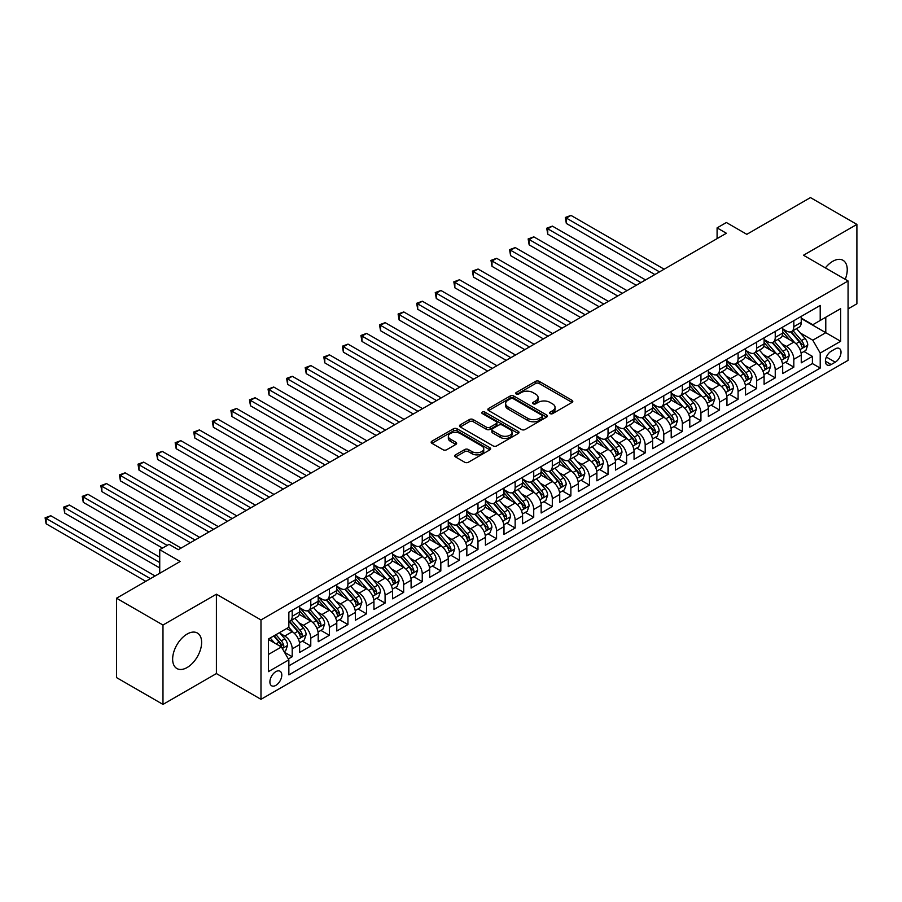 <?xml version="1.0" encoding="UTF-8"?>
<svg xmlns="http://www.w3.org/2000/svg" width="902" height="902" viewBox="0 0 902 902"><rect width="100%" height="100%" fill="white"/><g stroke="black" fill="none" stroke-linecap="round" stroke-linejoin="round"><path stroke-width="1.35" d="M550.119 413.601A1.804 1.037 0 0 0 552.678 413.601L572.048 402.405A2.582 1.488 0 0 0 572.804 401.356A2.582 1.488 0 0 0 572.048 400.308L539.227 381.354A2.582 1.488 0 0 0 535.585 381.354L516.203 392.539A1.804 1.037 0 0 0 515.673 393.272A1.804 1.037 0 0 0 516.203 394.016A1.804 1.037 0 0 0 518.763 394.016L521.266 392.562A8.253 4.769 0 0 1 532.935 392.562L535.675 394.14A8.253 4.769 0 0 1 538.088 397.511A8.253 4.769 0 0 1 535.675 400.883L533.161 402.326A1.804 1.037 0 0 0 532.631 403.07A1.804 1.037 0 0 0 533.161 403.803A1.804 1.037 0 0 0 535.72 403.803L538.223 402.36A8.253 4.769 0 0 1 549.893 402.36L552.633 403.938A8.253 4.769 0 0 1 555.046 407.309A8.253 4.769 0 0 1 552.633 410.669L550.119 412.124A1.804 1.037 0 0 0 549.6 412.857A1.804 1.037 0 0 0 550.119 413.601L550.119 412.124M187.131 667.514A20.498 11.827 120 0 0 200.526 649.451A20.498 11.827 120 0 0 197.38 633.035A20.498 11.827 120 0 0 187.131 634.05A20.498 11.827 120 0 0 173.748 652.101A20.498 11.827 120 0 0 176.893 668.529A20.498 11.827 120 0 0 187.131 667.514M845.23 279.338A20.498 11.827 120 0 0 842.998 260.295A20.498 11.827 120 0 0 832.749 261.309A20.498 11.827 120 0 0 825.375 267.883M275.843 685.373A8.411 4.86 120 0 0 281.345 677.966A8.411 4.86 120 0 0 280.048 671.223A8.411 4.86 120 0 0 275.843 671.64A8.411 4.86 120 0 0 270.352 679.048A8.411 4.86 120 0 0 271.649 685.791A8.411 4.86 120 0 0 275.843 685.373M455.521 454.845A2.582 1.488 0 0 0 454.766 455.893A2.582 1.488 0 0 0 455.521 456.942L464.733 462.264A2.582 1.488 0 0 0 468.375 462.264L489.899 449.839A2.582 1.488 0 0 0 490.654 448.79A2.582 1.488 0 0 0 489.899 447.73L457.077 428.788A2.582 1.488 0 0 0 453.424 428.788L431.911 441.202A2.582 1.488 0 0 0 431.156 442.262A2.582 1.488 0 0 0 431.911 443.31L443.029 449.737A2.582 1.488 0 0 0 446.682 449.737L455.882 444.415A2.582 1.488 0 0 0 456.637 443.367A2.582 1.488 0 0 0 455.882 442.307L450.369 439.127A6.9 3.98 0 0 1 448.35 436.309A6.9 3.98 0 0 1 452.612 432.633A6.9 3.98 0 0 1 460.133 433.49L481.736 445.971A6.9 3.98 0 0 1 483.754 448.79A6.9 3.98 0 0 1 479.503 452.466A6.9 3.98 0 0 1 471.983 451.609L468.375 449.523A2.582 1.488 0 0 0 464.733 449.523L455.521 454.845L455.521 456.942M848.072 308.879L856.9 303.782L856.9 224.406L810.458 197.594L746.822 234.328L726.381 222.523L717.09 227.89L726.381 233.257L178.314 549.679L169.024 544.323L159.733 549.679L159.733 573.277M162.98 625.03L162.98 704.406L216.401 673.568L216.401 594.192L162.98 625.03L116.538 598.218L180.163 561.484L159.733 549.679M216.401 594.192L260.982 619.945L848.072 280.984L848.072 360.36L260.982 699.321L260.982 619.945M856.9 224.406L803.49 255.243L848.072 280.984M521.446 429.521A2.582 1.488 0 0 0 525.099 429.521L546.612 417.096A2.582 1.488 0 0 0 547.367 416.047A2.582 1.488 0 0 0 546.612 414.988L513.79 396.034A2.582 1.488 0 0 0 510.137 396.034L488.625 408.459A2.582 1.488 0 0 0 487.869 409.519A2.582 1.488 0 0 0 488.625 410.568L521.446 429.521M483.055 413.984A1.804 1.037 0 0 1 484.881 414.243L484.881 412.09L518.255 431.359A2.582 1.488 0 0 1 519.011 432.419A2.582 1.488 0 0 1 518.255 433.467L496.731 445.892A2.582 1.488 0 0 1 493.09 445.892L460.268 426.939L460.268 424.831A2.582 1.488 0 0 0 459.513 425.891A2.582 1.488 0 0 0 460.268 426.939M460.268 424.831L469.468 419.52A2.582 1.488 0 0 1 473.122 419.52L486.437 427.198A2.582 1.488 0 0 0 490.079 427.198L496.19 423.681A2.582 1.488 0 0 0 496.946 422.621A2.582 1.488 0 0 0 496.19 421.572L482.333 413.567A1.804 1.037 0 0 1 481.803 412.834A1.804 1.037 0 0 1 482.92 411.864A1.804 1.037 0 0 1 484.881 412.09M162.98 704.406L116.538 677.594L116.538 598.218M288.347 658.956L292.203 656.735L284.491 652.281M280.105 633.339L284.761 636.034A10.508 6.066 60 0 1 292.203 648.899L299.633 644.614L299.633 652.439L310.773 646.001L302.328 641.13M298.686 622.606L303.343 625.3A10.508 6.066 60 0 1 310.773 638.176L318.203 633.88L318.203 641.717L329.354 635.279L320.898 630.397M317.256 611.883L321.924 614.578A10.508 6.066 60 0 1 329.354 627.454L336.784 623.158L336.784 630.994L347.935 624.556L339.479 619.674M335.837 601.16L340.505 603.855A10.508 6.066 60 0 1 347.935 616.72L355.365 612.435L355.365 620.26L366.516 613.822L358.06 608.951M354.418 590.427L359.086 593.121A10.508 6.066 60 0 1 366.516 605.997L373.947 601.702L373.947 609.538L385.086 603.1L376.641 598.218M373 579.704L377.656 582.399A10.508 6.066 60 0 1 385.086 595.275L392.528 590.979L392.528 598.815L403.668 592.377L395.223 587.495M391.569 568.982L396.237 571.676A10.508 6.066 60 0 1 403.668 584.541L411.098 580.257L411.098 588.081L422.249 581.643L413.792 576.761M410.151 558.248L414.819 560.943A10.508 6.066 60 0 1 422.249 573.819L429.679 569.523L429.679 577.359L440.83 570.921L432.374 566.039M428.732 547.525L433.4 550.22A10.508 6.066 60 0 1 440.83 563.096L448.26 558.8L448.26 566.625L459.411 560.198L450.955 555.316M447.313 536.803L451.981 539.497A10.508 6.066 60 0 1 459.411 552.362L466.841 548.078L466.841 555.903L477.981 549.465L469.536 544.582M465.894 526.069L470.551 528.764A10.508 6.066 60 0 1 477.981 541.64L485.423 537.344L485.423 545.18L496.562 538.742L488.106 533.86M484.464 515.346L489.132 518.041A10.508 6.066 60 0 1 496.562 530.917L503.992 526.621L503.992 534.446L515.143 528.02L506.687 523.137M503.045 504.624L507.713 507.319A10.508 6.066 60 0 1 515.143 520.183L522.574 515.899L522.574 523.724L533.725 517.286L525.268 512.404M521.627 493.89L526.294 496.585A10.508 6.066 60 0 1 533.725 509.461L541.155 505.165L541.155 513.001L552.306 506.563L543.85 501.681M540.208 483.168L544.864 485.862A10.508 6.066 60 0 1 552.306 498.727L559.736 494.443L559.736 502.267L570.876 495.841L562.431 490.959M558.789 472.445L563.446 475.14A10.508 6.066 60 0 1 570.876 488.005L578.306 483.72L578.306 491.545L589.457 485.107L581.001 480.225M577.359 461.711L582.027 464.406A10.508 6.066 60 0 1 589.457 477.282L596.887 472.986L596.887 480.822L608.038 474.384L599.582 469.502M595.94 450.989L600.608 453.683A10.508 6.066 60 0 1 608.038 466.548L615.468 462.264L615.468 470.089L626.619 463.662L618.163 458.78M614.521 440.266L619.189 442.961A10.508 6.066 60 0 1 626.619 455.826L634.05 451.541L634.05 459.366L645.189 452.928L636.744 448.046M633.103 429.532L637.759 432.227A10.508 6.066 60 0 1 645.189 445.103L652.631 440.807L652.631 448.644L663.771 442.205L655.326 437.323M651.672 418.81L656.34 421.505A10.508 6.066 60 0 1 663.771 434.369L671.201 430.085L671.201 437.91L682.352 431.483L673.895 426.601M670.254 408.087L674.922 410.771A10.508 6.066 60 0 1 682.352 423.647L689.782 419.362L689.782 427.187L700.933 420.749L692.477 415.867M688.835 397.354L693.503 400.048A10.508 6.066 60 0 1 700.933 412.924L708.363 408.629L708.363 416.465L719.514 410.027L711.058 405.145M707.416 386.631L712.084 389.326A10.508 6.066 60 0 1 719.514 402.191L726.944 397.906L726.944 405.731L738.084 399.304L729.639 394.422M725.997 375.908L730.654 378.592A10.508 6.066 60 0 1 738.084 391.468L745.526 387.183L745.526 395.008L756.665 388.57L748.209 383.688M744.567 365.175L749.235 367.869A10.508 6.066 60 0 1 756.665 380.745L764.095 376.45L764.095 384.286L775.246 377.848L766.79 372.966M763.148 354.452L767.816 357.147A10.508 6.066 60 0 1 775.246 370.012L782.677 365.727L782.677 373.552L793.828 367.125L793.828 359.289A10.508 6.066 -120 0 0 786.397 346.413L781.73 343.73M785.371 362.243L793.828 367.125M299.633 644.614A10.508 6.066 -120 0 0 292.203 631.738L286.622 628.525M318.203 633.88A10.508 6.066 -120 0 0 310.773 621.016L299.284 614.375M336.784 623.158A10.508 6.066 -120 0 0 329.354 610.282L317.865 603.652M355.365 612.435A10.508 6.066 -120 0 0 347.935 599.559L336.446 592.93M373.947 601.702A10.508 6.066 -120 0 0 366.516 588.837L355.027 582.196M392.528 590.979A10.508 6.066 -120 0 0 385.086 578.103L373.597 571.473M411.098 580.257A10.508 6.066 -120 0 0 403.668 567.381L392.178 560.751M429.679 569.523A10.508 6.066 -120 0 0 422.249 556.658L410.76 550.017M448.26 558.8A10.508 6.066 -120 0 0 440.83 545.924L429.341 539.295M466.841 548.078A10.508 6.066 -120 0 0 459.411 535.202L447.922 528.572M485.423 537.344A10.508 6.066 -120 0 0 477.981 524.479L466.492 517.838M503.992 526.621A10.508 6.066 -120 0 0 496.562 513.745L485.073 507.116M522.574 515.899A10.508 6.066 -120 0 0 515.143 503.023L503.654 496.393M541.155 505.165A10.508 6.066 -120 0 0 533.725 492.3L522.235 485.659M559.736 494.443A10.508 6.066 -120 0 0 552.306 481.567L540.817 474.937M578.306 483.72A10.508 6.066 -120 0 0 570.876 470.844L559.387 464.214M596.887 472.986A10.508 6.066 -120 0 0 589.457 460.121L577.968 453.48M615.468 462.264A10.508 6.066 -120 0 0 608.038 449.388L596.549 442.758M634.05 451.541A10.508 6.066 -120 0 0 626.619 438.665L615.13 432.035M652.631 440.807A10.508 6.066 -120 0 0 645.189 427.943L633.7 421.302M671.201 430.085A10.508 6.066 -120 0 0 663.771 417.209L652.281 410.579M689.782 419.362A10.508 6.066 -120 0 0 682.352 406.486L670.862 399.857M708.363 408.629A10.508 6.066 -120 0 0 700.933 395.764L689.444 389.123M726.944 397.906A10.508 6.066 -120 0 0 719.514 385.03L708.025 378.4M745.526 387.183A10.508 6.066 -120 0 0 738.084 374.307L726.595 367.678M764.095 376.45A10.508 6.066 -120 0 0 756.665 363.585L745.176 356.944M782.677 365.727A10.508 6.066 -120 0 0 775.246 352.851L763.757 346.221M835.252 348.882L831.17 351.25A8.141 4.702 120 0 0 825.849 358.421A8.141 4.702 120 0 0 827.1 364.949A8.141 4.702 120 0 0 831.17 364.543L835.252 362.187A8.141 4.702 120 0 0 840.574 355.005A8.141 4.702 120 0 0 839.334 348.476A8.141 4.702 120 0 0 835.252 348.882M268.413 654.48L281.424 646.971L288.854 659.847L288.854 674.865L820.211 368.084L820.211 353.065L812.781 340.201L800.311 332.996M288.854 659.847L268.413 671.64L268.413 639.033L288.854 627.24L288.854 612.221L820.211 305.44L820.211 320.458L840.641 308.664L840.641 341.272L820.211 353.065M299.633 607.711L303.343 609.853A10.508 6.066 60 0 0 308.597 610.383L316.027 606.088A10.508 6.066 -120 0 0 318.203 601.273L318.203 595.264M318.203 596.989L321.924 599.131A10.508 6.066 60 0 0 327.178 599.65L334.608 595.365A10.508 6.066 -120 0 0 336.784 590.551L336.784 584.541M336.784 586.255L340.505 588.408A10.508 6.066 60 0 0 345.759 588.927L353.189 584.631A10.508 6.066 -120 0 0 355.365 579.828L355.365 573.819M355.365 575.532L359.086 577.675A10.508 6.066 60 0 0 364.34 578.193L371.771 573.909A10.508 6.066 -120 0 0 373.947 569.094L373.947 563.085M373.947 564.81L377.656 566.952A10.508 6.066 60 0 0 382.91 567.471L390.352 563.186A10.508 6.066 -120 0 0 392.528 558.372L392.528 552.362M392.528 554.076L396.237 556.23A10.508 6.066 60 0 0 401.491 556.748L408.922 552.452A10.508 6.066 -120 0 0 411.098 547.649L411.098 541.64M411.098 543.354L414.819 545.496A10.508 6.066 60 0 0 420.073 546.014L427.503 541.73A10.508 6.066 -120 0 0 429.679 536.915L429.679 530.906M429.679 532.631L433.4 534.773A10.508 6.066 60 0 0 438.654 535.292L446.084 531.007A10.508 6.066 -120 0 0 448.26 526.193L448.26 520.183M448.26 521.897L451.981 524.051A10.508 6.066 60 0 0 457.235 524.569L464.665 520.274A10.508 6.066 -120 0 0 466.841 515.47L466.841 509.461M466.841 511.175L470.551 513.317A10.508 6.066 60 0 0 475.805 513.836L483.235 509.551A10.508 6.066 -120 0 0 485.423 504.737L485.423 498.727M485.423 500.452L489.132 502.594A10.508 6.066 60 0 0 494.386 503.113L501.816 498.829A10.508 6.066 -120 0 0 503.992 494.014L503.992 488.005M503.992 489.718L507.713 491.872A10.508 6.066 60 0 0 512.967 492.391L520.398 488.095A10.508 6.066 -120 0 0 522.574 483.292L522.574 477.282M522.574 478.996L526.294 481.138A10.508 6.066 60 0 0 531.549 481.657L538.979 477.372A10.508 6.066 -120 0 0 541.155 472.558L541.155 466.548M541.155 468.273L544.864 470.416A10.508 6.066 60 0 0 550.119 470.934L557.56 466.65A10.508 6.066 -120 0 0 559.736 461.835L559.736 455.826M559.736 457.539L563.446 459.693A10.508 6.066 60 0 0 568.7 460.212L576.13 455.916A10.508 6.066 -120 0 0 578.306 451.101L578.306 445.103M578.306 446.817L582.027 448.959A10.508 6.066 60 0 0 587.281 449.478L594.711 445.193A10.508 6.066 -120 0 0 596.887 440.379L596.887 434.369M596.887 436.094L600.608 438.237A10.508 6.066 60 0 0 605.862 438.755L613.292 434.471A10.508 6.066 -120 0 0 615.468 429.656L615.468 423.647M615.468 425.361L619.189 427.514A10.508 6.066 60 0 0 624.443 428.033L631.874 423.737A10.508 6.066 -120 0 0 634.05 418.923L634.05 412.924M634.05 414.638L637.759 416.78A10.508 6.066 60 0 0 643.013 417.299L650.455 413.015A10.508 6.066 -120 0 0 652.631 408.2L652.631 402.191M652.631 403.916L656.34 406.058A10.508 6.066 60 0 0 661.594 406.577L669.025 402.292A10.508 6.066 -120 0 0 671.201 397.478L671.201 391.468M671.201 393.182L674.922 395.335A10.508 6.066 60 0 0 680.176 395.854L687.606 391.558A10.508 6.066 -120 0 0 689.782 386.744L689.782 380.745M689.782 382.459L693.503 384.602A10.508 6.066 60 0 0 698.757 385.12L706.187 380.836A10.508 6.066 -120 0 0 708.363 376.021L708.363 370.012M708.363 371.737L712.084 373.879A10.508 6.066 60 0 0 717.338 374.398L724.768 370.102A10.508 6.066 -120 0 0 726.944 365.299L726.944 359.289M726.944 361.003L730.654 363.156A10.508 6.066 60 0 0 735.908 363.675L743.338 359.379A10.508 6.066 -120 0 0 745.526 354.565L745.526 348.567M745.526 350.28L749.235 352.423A10.508 6.066 60 0 0 754.489 352.941L761.919 348.657A10.508 6.066 -120 0 0 764.095 343.842L764.095 337.833M764.095 339.558L767.816 341.7A10.508 6.066 60 0 0 773.07 342.219L780.501 337.923A10.508 6.066 -120 0 0 782.677 333.12L782.677 327.11M288.854 665.845L812.409 363.585L812.409 356.391L801.258 362.829L801.258 355.005A10.508 6.066 -120 0 0 793.828 342.129L782.338 335.499M782.677 328.824L786.397 330.966A10.508 6.066 -120 0 0 791.652 331.496A10.508 6.066 -120 0 0 793.828 326.682L793.828 320.672M791.652 331.496L799.082 327.2A10.508 6.066 -120 0 0 801.258 322.386L801.258 316.388M292.203 610.282L292.203 616.292A10.508 6.066 60 0 1 290.016 621.106A10.508 6.066 60 0 1 288.854 621.534M290.016 621.106L297.457 616.81A10.508 6.066 -120 0 0 299.633 612.007L299.633 605.997M310.773 599.559L310.773 605.569A10.508 6.066 60 0 1 308.597 610.383M329.354 588.837L329.354 594.835A10.508 6.066 60 0 1 327.178 599.65M347.935 578.103L347.935 584.113A10.508 6.066 60 0 1 345.759 588.927M366.516 567.381L366.516 573.39A10.508 6.066 60 0 1 364.34 578.193M385.086 556.658L385.086 562.656A10.508 6.066 60 0 1 382.91 567.471M403.668 545.924L403.668 551.934A10.508 6.066 60 0 1 401.491 556.748M422.249 535.202L422.249 541.211A10.508 6.066 60 0 1 420.073 546.014M440.83 524.479L440.83 530.477A10.508 6.066 60 0 1 438.654 535.292M459.411 513.745L459.411 519.755A10.508 6.066 60 0 1 457.235 524.569M477.981 503.023L477.981 509.032A10.508 6.066 60 0 1 475.805 513.836M496.562 492.3L496.562 498.299A10.508 6.066 60 0 1 494.386 503.113M515.143 481.567L515.143 487.576A10.508 6.066 60 0 1 512.967 492.391M533.725 470.844L533.725 476.854A10.508 6.066 60 0 1 531.549 481.657M552.306 460.121L552.306 466.12A10.508 6.066 60 0 1 550.119 470.934M570.876 449.388L570.876 455.397A10.508 6.066 60 0 1 568.7 460.212M589.457 438.665L589.457 444.675A10.508 6.066 60 0 1 587.281 449.478M608.038 427.943L608.038 433.941A10.508 6.066 60 0 1 605.862 438.755M626.619 417.209L626.619 423.218A10.508 6.066 60 0 1 624.443 428.033M645.189 406.486L645.189 412.496A10.508 6.066 60 0 1 643.013 417.299M663.771 395.764L663.771 401.762A10.508 6.066 60 0 1 661.594 406.577M682.352 385.03L682.352 391.04A10.508 6.066 60 0 1 680.176 395.854M700.933 374.307L700.933 380.317A10.508 6.066 60 0 1 698.757 385.12M719.514 363.585L719.514 369.583A10.508 6.066 60 0 1 717.338 374.398M738.084 352.851L738.084 358.861A10.508 6.066 60 0 1 735.908 363.675M756.665 342.129L756.665 348.138A10.508 6.066 60 0 1 754.489 352.941M775.246 331.406L775.246 337.404A10.508 6.066 60 0 1 773.07 342.219M775.246 370.012L775.246 377.848M756.665 380.745L756.665 388.57M738.084 391.468L738.084 399.304M719.514 402.191L719.514 410.027M700.933 412.924L700.933 420.749M682.352 423.647L682.352 431.483M663.771 434.369L663.771 442.205M645.189 445.103L645.189 452.928M626.619 455.826L626.619 463.662M608.038 466.548L608.038 474.384M589.457 477.282L589.457 485.107M570.876 488.005L570.876 495.841M552.306 498.727L552.306 506.563M533.725 509.461L533.725 517.286M515.143 520.183L515.143 528.02M496.562 530.917L496.562 538.742M477.981 541.64L477.981 549.465M459.411 552.362L459.411 560.198M440.83 563.096L440.83 570.921M422.249 573.819L422.249 581.643M403.668 584.541L403.668 592.377M385.086 595.275L385.086 603.1M366.516 605.997L366.516 613.822M347.935 616.72L347.935 624.556M329.354 627.454L329.354 635.279M310.773 638.176L310.773 646.001M292.203 648.899L292.203 656.735M281.424 646.971L268.413 639.462M812.781 340.201L825.781 332.691L825.781 317.245L840.641 308.664M801.258 318.53L840.641 341.272M801.258 318.102L812.781 324.754L820.211 320.458M216.401 673.568L260.982 699.321M717.09 227.89L717.09 238.613M803.953 351.509L812.409 356.391M812.409 363.585L820.211 368.084M550.84 413.849L552.633 412.823A8.253 4.769 0 0 0 555.046 409.452L555.046 407.309M538.088 397.511L538.088 399.654A8.253 4.769 0 0 1 535.675 403.025L533.883 404.062M572.048 400.308L572.048 402.405L539.227 383.497A2.582 1.488 0 0 0 535.585 383.497L516.925 394.264M546.578 417.119L513.79 398.188A2.582 1.488 0 0 0 510.137 398.188L488.658 410.59M542.057 416.78A1.804 1.037 0 0 0 542.587 416.047A1.804 1.037 0 0 0 542.057 415.303L513.238 398.673A1.804 1.037 0 0 0 510.69 398.673L508.04 400.195A8.253 4.769 0 0 0 505.627 403.566A8.253 4.769 0 0 0 508.04 406.937L527.738 418.302A8.253 4.769 0 0 0 539.407 418.302L542.057 416.78L542.057 418.923A1.804 1.037 0 0 0 542.587 418.19L542.587 416.047M505.627 403.566L505.627 405.708A8.253 4.769 0 0 0 508.04 409.08L508.04 406.937M542.057 418.923L539.407 420.456A8.253 4.769 0 0 1 527.738 420.456L508.04 409.08M460.302 426.962L469.468 421.662L469.468 419.52M496.946 422.621L496.946 424.774A2.582 1.488 0 0 1 496.19 425.823L490.079 429.352A2.582 1.488 0 0 1 486.437 429.352L473.122 421.662A2.582 1.488 0 0 0 469.468 421.662M484.881 414.243L518.222 433.49M500.249 435.181A6.9 3.98 0 0 0 507.77 436.038A6.9 3.98 0 0 0 512.02 432.362A6.9 3.98 0 0 0 510.002 429.544L502.391 425.146A2.582 1.488 0 0 0 498.738 425.146L492.639 428.675A2.582 1.488 0 0 0 491.883 429.735A2.582 1.488 0 0 0 492.639 430.784L500.249 435.181L500.249 437.323A6.9 3.98 0 0 0 507.77 438.192A6.9 3.98 0 0 0 512.02 434.505L512.02 432.362M491.883 429.735L491.883 431.878A2.582 1.488 0 0 0 492.639 432.926L492.639 430.784M500.249 437.323L492.639 432.926M483.754 448.79L483.754 450.932A6.9 3.98 0 0 1 479.503 454.608A6.9 3.98 0 0 1 471.983 453.751L468.375 451.665A2.582 1.488 0 0 0 464.733 451.665L455.555 456.964M448.35 436.309L448.35 438.451A6.9 3.98 0 0 0 450.369 441.27L450.369 439.127M455.848 444.438L450.369 441.27M489.865 449.861L457.077 430.93A2.582 1.488 0 0 0 453.424 430.93L431.945 443.333M801.1 353.156L805.903 350.382L807.764 345.026A6.968 4.025 -120 0 0 805.046 338.487L796.556 328.655M794.854 342.805L784.785 331.147A20.103 11.602 -120 0 0 782.677 328.937M789.34 339.535L783.703 333.018A16.687 9.629 -120 0 0 782.677 331.891M664.143 269.191L570.977 215.398L566.332 218.081L566.332 223.437L654.852 274.546M790.704 331.868L799.285 341.813A6.968 4.025 60 0 1 801.765 346.605C802.814 348.003 803.558 347.574 803.998 345.319A6.968 4.025 -120 0 0 801.517 340.528L793.027 330.696M791.212 331.71L800.435 342.388A3.552 2.052 60 0 1 801.326 343.775L803.998 345.319M801.765 346.605L802.273 347.428M566.332 223.437L565.306 217.483L659.497 271.874M565.306 217.483L570.977 215.398M782.519 363.889L787.322 361.116L789.182 355.749A6.968 4.025 -120 0 0 786.465 349.209L777.975 339.389M776.284 353.528L766.215 341.881A20.103 11.602 -120 0 0 764.095 339.671M770.759 350.258L765.121 343.741A16.687 9.629 -120 0 0 764.095 342.625M645.561 279.913L552.396 226.12L547.751 228.804L547.751 234.17L636.271 285.28M772.123 342.591L780.704 352.535A6.968 4.025 60 0 1 783.195 357.339C784.233 358.737 784.977 358.308 785.417 356.042A6.968 4.025 -120 0 0 782.936 351.25L774.446 341.418M772.631 342.433L781.854 353.11A3.552 2.052 60 0 1 782.744 354.509L785.417 356.042M783.195 357.339L783.703 358.162M547.751 234.17L546.725 228.217L640.916 282.597M546.725 228.217L552.396 226.12M763.938 374.612L768.741 371.838L770.601 366.471A6.968 4.025 -120 0 0 767.884 359.943L759.405 350.111M757.703 364.261L747.634 352.603A20.103 11.602 -120 0 0 745.526 350.393M752.178 360.992L746.552 354.475A16.687 9.629 -120 0 0 745.526 353.347M626.991 290.636L533.815 236.854L529.17 239.526L529.17 244.893L617.701 296.003M753.542 353.325L762.134 363.269A6.968 4.025 60 0 1 764.614 368.061C765.663 369.459 766.407 369.031 766.847 366.776A6.968 4.025 -120 0 0 764.355 361.973L755.876 352.152M754.049 353.156L763.272 363.844A3.552 2.052 60 0 1 764.163 365.231L766.847 366.776M764.614 368.061L765.121 368.884M529.17 244.893L528.144 238.94L622.346 293.319M528.144 238.94L533.815 236.854M745.368 385.334L750.16 382.561L752.02 377.205A6.968 4.025 -120 0 0 749.314 370.666L740.824 360.834M739.121 374.984L729.053 363.326A20.103 11.602 -120 0 0 726.944 361.116M733.597 371.714L727.97 365.197A16.687 9.629 -120 0 0 726.944 364.07M608.41 301.369L515.234 247.576L510.588 250.26L510.588 255.616L599.12 306.725M734.961 364.047L743.552 373.992A6.968 4.025 60 0 1 746.033 378.784C747.082 380.182 747.826 379.753 748.265 377.498A6.968 4.025 -120 0 0 745.785 372.706L737.295 362.875M735.468 363.889L744.691 374.567A3.552 2.052 60 0 1 745.593 375.954L748.265 377.498M746.033 378.784L746.54 379.607M510.588 255.616L509.574 249.662L603.765 304.053M509.574 249.662L515.234 247.576M726.787 396.068L731.59 393.295L733.439 387.928A6.968 4.025 -120 0 0 730.733 381.388L722.243 371.568M720.54 385.718L710.472 374.059A20.103 11.602 -120 0 0 708.363 371.849M715.027 382.437L709.389 375.92A16.687 9.629 -120 0 0 708.363 374.804M589.829 312.092L496.652 258.299L492.007 260.982L492.007 266.349L580.538 317.459M716.391 374.781L724.971 384.714A6.968 4.025 60 0 1 727.452 389.517C728.5 390.916 729.244 390.487 729.684 388.221A6.968 4.025 -120 0 0 727.204 383.429L718.714 373.597M716.887 374.612L726.121 385.289A3.552 2.052 60 0 1 727.012 386.687L729.684 388.221M727.452 389.517L727.959 390.34M492.007 266.349L490.992 260.396L585.184 314.775M490.992 260.396L496.652 258.299M708.205 406.791L713.008 404.017L714.869 398.65A6.968 4.025 -120 0 0 712.152 392.122L703.661 382.29M701.959 396.44L691.902 384.782A20.103 11.602 -120 0 0 689.782 382.572M696.445 393.171L690.808 386.654A16.687 9.629 -120 0 0 689.782 385.526M571.248 322.815L478.083 269.033L473.437 271.705L473.437 277.072L561.957 328.181M697.81 385.504L706.39 395.448A6.968 4.025 60 0 1 708.871 400.24C709.919 401.638 710.663 401.21 711.103 398.955A6.968 4.025 -120 0 0 708.622 394.151L700.132 384.331M698.317 385.334L707.54 396.023A3.552 2.052 60 0 1 708.431 397.41L711.103 398.955M708.871 400.24L709.378 401.063M473.437 277.072L472.411 271.119L566.603 325.498M472.411 271.119L478.083 269.033M689.624 417.513L694.427 414.74L696.288 409.384A6.968 4.025 -120 0 0 693.57 402.844L685.08 393.013M683.389 407.163L673.32 395.504A20.103 11.602 -120 0 0 671.201 393.295M677.864 403.893L672.238 397.376A16.687 9.629 -120 0 0 671.201 396.249M552.667 333.548L459.501 279.755L454.856 282.439L454.856 287.794L543.387 338.904M679.229 396.226L687.82 406.171A6.968 4.025 60 0 1 690.301 410.962C691.349 412.361 692.082 411.932 692.522 409.677A6.968 4.025 -120 0 0 690.041 404.885L681.551 395.053M679.736 396.068L688.959 406.746A3.552 2.052 60 0 1 689.85 408.132L692.522 409.677M690.301 410.962L690.808 411.786M454.856 287.794L453.83 281.841L548.021 336.232M453.83 281.841L459.501 279.755M671.054 428.247L675.846 425.473L677.706 420.106A6.968 4.025 -120 0 0 675 413.567L666.51 403.746M664.808 417.897L654.739 406.238A20.103 11.602 -120 0 0 652.631 404.028M659.283 414.616L653.657 408.099A16.687 9.629 -120 0 0 652.631 406.982M534.097 344.271L440.92 290.478L436.275 293.161L436.275 298.528L524.806 349.638M660.647 406.96L669.239 416.893A6.968 4.025 60 0 1 671.719 421.696C672.768 423.094 673.512 422.666 673.952 420.4A6.968 4.025 -120 0 0 671.46 415.608L662.981 405.776M661.155 406.791L670.378 417.479A3.552 2.052 60 0 1 671.28 418.866L673.952 420.4M671.719 421.696L672.227 422.519M436.275 298.528L435.26 292.575L529.451 346.954M435.26 292.575L440.92 290.478M652.473 438.97L657.276 436.196L659.125 430.829A6.968 4.025 -120 0 0 656.419 424.301L647.929 414.469M646.227 428.619L636.158 416.961A20.103 11.602 -120 0 0 634.05 414.751M640.702 425.349L635.076 418.832A16.687 9.629 -120 0 0 634.05 417.705M515.516 354.993L422.339 301.212L417.694 303.884L417.694 309.251L506.225 360.36M642.066 417.682L650.658 427.627A6.968 4.025 60 0 1 653.138 432.419C654.187 433.817 654.931 433.388 655.371 431.133A6.968 4.025 -120 0 0 652.89 426.33L644.4 416.51M642.574 417.513L651.796 428.202A3.552 2.052 60 0 1 652.698 429.589L655.371 431.133M653.138 432.419L653.646 433.242M417.694 309.251L416.679 303.298L510.87 357.677M416.679 303.298L422.339 301.212M633.892 449.692L638.695 446.93L640.544 441.563A6.968 4.025 -120 0 0 637.838 435.023L629.348 425.192M627.645 439.342L617.577 427.683A20.103 11.602 -120 0 0 615.468 425.473M622.132 436.072L616.494 429.555A16.687 9.629 -120 0 0 615.468 428.439M496.934 365.727L403.769 311.934L399.124 314.618L399.124 319.973L487.644 371.094M623.496 428.405L632.077 438.349A6.968 4.025 60 0 1 634.557 443.141C635.606 444.539 636.35 444.111 636.789 441.856A6.968 4.025 -120 0 0 634.309 437.064L625.819 427.232M623.992 428.247L633.227 438.924A3.552 2.052 60 0 1 634.117 440.311L636.789 441.856M634.557 443.141L635.064 443.964M399.124 319.973L398.098 314.02L492.289 368.411M398.098 314.02L403.769 311.934M615.311 460.426L620.114 457.652L621.974 452.285A6.968 4.025 -120 0 0 619.257 445.746L610.767 435.925M609.064 450.075L599.007 438.417A20.103 11.602 -120 0 0 596.887 436.207M603.551 446.794L597.913 440.277A16.687 9.629 -120 0 0 596.887 439.161M478.353 376.45L385.188 322.657L380.543 325.34L380.543 330.707L469.063 381.817M604.915 439.139L613.495 449.072A6.968 4.025 60 0 1 615.987 453.875C617.024 455.273 617.769 454.845 618.208 452.578A6.968 4.025 -120 0 0 615.728 447.787L607.238 437.955M605.422 438.97L614.645 449.658A3.552 2.052 60 0 1 615.536 451.045L618.208 452.578M615.987 453.875L616.483 454.698M380.543 330.707L379.517 324.754L473.708 379.133M379.517 324.754L385.188 322.657M596.729 471.148L601.533 468.375L603.393 463.008A6.968 4.025 -120 0 0 600.676 456.48L592.197 446.648M590.494 460.798L580.426 449.14A20.103 11.602 -120 0 0 578.306 446.93M584.97 457.528L579.343 451.011A16.687 9.629 -120 0 0 578.306 449.884M459.783 387.183L366.607 333.39L361.961 336.063L361.961 341.43L450.493 392.539M586.334 449.861L594.925 459.806A6.968 4.025 60 0 1 597.406 464.598C598.454 465.996 599.187 465.567 599.638 463.312A6.968 4.025 -120 0 0 597.147 458.509L588.656 448.689M586.841 449.703L596.064 460.381A3.552 2.052 60 0 1 596.955 461.768L599.638 463.312M597.406 464.598L597.913 465.421M361.961 341.43L360.935 335.476L455.138 389.856M360.935 335.476L366.607 333.39M578.159 481.871L582.951 479.109L584.812 473.742A6.968 4.025 -120 0 0 582.106 467.202L573.616 457.37M571.913 471.52L561.845 459.862A20.103 11.602 -120 0 0 559.736 457.664M566.388 468.251L560.762 461.734A16.687 9.629 -120 0 0 559.736 460.618M441.202 397.906L348.025 344.113L343.38 346.796L343.38 352.152L431.911 403.273M567.753 460.584L576.344 470.528A6.968 4.025 60 0 1 578.825 475.32C579.873 476.718 580.617 476.29 581.057 474.035A6.968 4.025 -120 0 0 578.577 469.243L570.087 459.411M568.26 460.426L577.483 471.103A3.552 2.052 60 0 1 578.385 472.49L581.057 474.035M578.825 475.32L579.332 476.155M343.38 352.152L342.365 346.199L436.557 400.589M342.365 346.199L348.025 344.113M559.578 492.605L564.381 489.831L566.231 484.464A6.968 4.025 -120 0 0 563.524 477.925L555.034 468.104M553.332 482.254L543.263 470.596A20.103 11.602 -120 0 0 541.155 468.386M547.807 478.973L542.181 472.456A16.687 9.629 -120 0 0 541.155 471.34M422.621 408.629L329.444 354.836L324.799 357.519L324.799 362.886L413.33 413.995M549.183 471.318L557.763 481.251A6.968 4.025 60 0 1 560.243 486.054C561.292 487.452 562.036 487.024 562.476 484.757A6.968 4.025 -120 0 0 559.995 479.965L551.505 470.134M549.679 471.148L558.913 481.837A3.552 2.052 60 0 1 559.804 483.224L562.476 484.757M560.243 486.054L560.751 486.877M324.799 362.886L323.784 356.933L417.976 411.312M323.784 356.933L329.444 354.836M540.997 503.327L545.8 500.554L547.661 495.187A6.968 4.025 -120 0 0 544.943 488.658L536.453 478.827M534.751 492.977L524.682 481.318A20.103 11.602 -120 0 0 522.574 479.109M529.237 489.707L523.6 483.19A16.687 9.629 -120 0 0 522.574 482.063M404.04 419.362L310.874 365.569L306.229 368.242L306.229 373.608L394.749 424.718M530.601 482.04L539.182 491.985A6.968 4.025 60 0 1 541.662 496.776C542.711 498.175 543.455 497.746 543.895 495.491A6.968 4.025 -120 0 0 541.414 490.688L532.924 480.867M531.109 481.882L540.332 492.56A3.552 2.052 60 0 1 541.223 493.946L543.895 495.491M541.662 496.776L542.17 497.6M306.229 373.608L305.203 367.655L399.394 422.035M305.203 367.655L310.874 365.569M522.416 514.05L527.219 511.287L529.079 505.921A6.968 4.025 -120 0 0 526.362 499.381L517.872 489.549M516.181 503.699L506.112 492.052A20.103 11.602 -120 0 0 503.992 489.842M510.656 500.43L505.019 493.913A16.687 9.629 -120 0 0 503.992 492.796M385.458 430.085L292.293 376.292L287.648 378.975L287.648 384.331L376.168 435.452M512.02 492.763L520.601 502.707A6.968 4.025 60 0 1 523.092 507.499C524.13 508.908 524.874 508.469 525.314 506.214A6.968 4.025 -120 0 0 522.833 501.422L514.343 491.59M512.528 492.605L521.751 503.282A3.552 2.052 60 0 1 522.641 504.669L525.314 506.214M523.092 507.499L523.6 508.333M287.648 384.331L286.622 378.378L380.813 432.768M286.622 378.378L292.293 376.292M503.835 524.784L508.638 522.01L510.498 516.643A6.968 4.025 -120 0 0 507.781 510.104L499.302 500.283M497.6 514.433L487.531 502.775A20.103 11.602 -120 0 0 485.423 500.565M492.075 511.163L486.449 504.635A16.687 9.629 -120 0 0 485.423 503.519M366.888 440.807L273.712 387.014L269.067 389.698L269.067 395.065L357.598 446.174M493.439 503.496L502.031 513.43A6.968 4.025 60 0 1 504.511 518.233C505.56 519.631 506.304 519.202 506.744 516.947A6.968 4.025 -120 0 0 504.252 512.144L495.773 502.313M493.946 503.327L503.169 514.016A3.552 2.052 60 0 1 504.06 515.403L506.744 516.947M504.511 518.233L505.019 519.056M269.067 395.065L268.041 389.112L362.243 443.491M268.041 389.112L273.712 387.014M485.265 535.506L490.057 532.732L491.917 527.377A6.968 4.025 -120 0 0 489.211 520.837L480.721 511.006M479.018 525.156L468.95 513.497A20.103 11.602 -120 0 0 466.841 511.287M473.494 521.886L467.867 515.369A16.687 9.629 -120 0 0 466.841 514.241M348.307 451.541L255.131 397.748L250.485 400.42L250.485 405.787L339.017 456.897M474.858 514.219L483.449 524.163A6.968 4.025 60 0 1 485.93 528.955C486.979 530.353 487.723 529.925 488.162 527.67A6.968 4.025 -120 0 0 485.682 522.867L477.192 513.046M475.365 514.061L484.588 524.738A3.552 2.052 60 0 1 485.49 526.125L488.162 527.67M485.93 528.955L486.437 529.778M250.485 405.787L249.471 399.834L343.662 454.213M249.471 399.834L255.131 397.748M466.684 546.229L471.487 543.466L473.336 538.099A6.968 4.025 -120 0 0 470.63 531.56L462.14 521.728M460.437 535.878L450.369 524.231A20.103 11.602 -120 0 0 448.26 522.021M454.924 532.608L449.286 526.091A16.687 9.629 -120 0 0 448.26 524.975M329.726 462.264L236.549 408.471L231.904 411.154L231.904 416.51L320.435 467.631M456.288 524.941L464.868 534.886A6.968 4.025 60 0 1 467.349 539.678C468.397 541.087 469.141 540.648 469.581 538.393A6.968 4.025 -120 0 0 467.101 533.601L458.611 523.769M456.784 524.784L466.018 535.461A3.552 2.052 60 0 1 466.909 536.848L469.581 538.393M467.349 539.678L467.856 540.512M231.904 416.51L230.889 410.557L325.081 464.947M230.889 410.557L236.549 408.471M448.102 556.962L452.905 554.189L454.766 548.822A6.968 4.025 -120 0 0 452.049 542.282L443.558 532.462M441.856 546.612L431.799 534.954A20.103 11.602 -120 0 0 429.679 532.744M436.342 543.342L430.705 536.814A16.687 9.629 -120 0 0 429.679 535.698M311.145 472.986L217.98 419.193L213.334 421.877L213.334 427.244L301.854 478.353M437.707 535.675L446.287 545.609A6.968 4.025 60 0 1 448.768 550.412C449.816 551.81 450.56 551.381 451 549.126A6.968 4.025 -120 0 0 448.519 544.323L440.029 534.491M438.214 535.506L447.437 546.195A3.552 2.052 60 0 1 448.328 547.582L451 549.126M448.768 550.412L449.275 551.235M213.334 427.244L212.308 421.29L306.5 475.67M212.308 421.29L217.98 419.193M429.521 567.685L434.324 564.911L436.185 559.556A6.968 4.025 -120 0 0 433.467 553.016L424.977 543.184M423.286 557.335L413.217 545.676A20.103 11.602 -120 0 0 411.098 543.466M417.761 554.065L412.135 547.548A16.687 9.629 -120 0 0 411.098 546.42M292.564 483.72L199.398 429.927L194.753 432.599L194.753 437.966L283.284 489.076M419.126 546.398L427.717 556.342A6.968 4.025 60 0 1 430.198 561.134C431.246 562.532 431.979 562.104 432.419 559.849A6.968 4.025 -120 0 0 429.938 555.046L421.448 545.225M419.633 546.24L428.856 556.917A3.552 2.052 60 0 1 429.747 558.304L432.419 559.849M430.198 561.134L430.705 561.957M194.753 437.966L193.727 432.013L287.918 486.392M193.727 432.013L199.398 429.927M410.951 578.408L415.743 575.645L417.603 570.278A6.968 4.025 -120 0 0 414.897 563.739L406.407 553.907M404.705 568.057L394.636 556.41A20.103 11.602 -120 0 0 392.528 554.2M399.18 564.787L393.554 558.27A16.687 9.629 -120 0 0 392.528 557.154M273.994 494.443L180.817 440.65L176.172 443.333L176.172 448.689L264.703 499.809M400.544 557.12L409.136 567.065A6.968 4.025 60 0 1 411.616 571.857C412.665 573.266 413.409 572.838 413.849 570.571A6.968 4.025 -120 0 0 411.357 565.779L402.878 555.948M401.052 556.962L410.275 567.64A3.552 2.052 60 0 1 411.177 569.027L413.849 570.571M411.616 571.857L412.124 572.691M176.172 448.689L175.157 442.735L269.348 497.126M175.157 442.735L180.817 440.65M392.37 589.141L397.173 586.368L399.022 581.001A6.968 4.025 -120 0 0 396.316 574.461L387.826 564.641M386.124 578.791L376.055 567.132A20.103 11.602 -120 0 0 373.947 564.923M380.599 575.521L374.973 568.993A16.687 9.629 -120 0 0 373.947 567.877M255.413 505.165L162.236 451.372L157.591 454.056L157.591 459.422L246.122 510.532M381.963 567.854L390.555 577.787A6.968 4.025 60 0 1 393.035 582.591C394.084 583.989 394.828 583.56 395.268 581.305A6.968 4.025 -120 0 0 392.787 576.502L384.297 566.67M382.471 567.685L391.693 578.374A3.552 2.052 60 0 1 392.595 579.76L395.268 581.305M393.035 582.591L393.543 583.414M157.591 459.422L156.576 453.469L250.767 507.849M156.576 453.469L162.236 451.372M373.789 599.864L378.592 597.09L380.441 591.735A6.968 4.025 -120 0 0 377.735 585.195L369.245 575.363M367.542 589.513L357.474 577.855A20.103 11.602 -120 0 0 355.365 575.645M362.029 586.244L356.391 579.727A16.687 9.629 -120 0 0 355.365 578.599M236.831 515.899L143.666 462.106L139.021 464.778L139.021 470.145L227.541 521.255M363.393 578.577L371.974 588.521A6.968 4.025 60 0 1 374.454 593.313C375.503 594.711 376.247 594.283 376.686 592.028A6.968 4.025 -120 0 0 374.206 587.225L365.716 577.404M363.889 578.419L373.124 589.096A3.552 2.052 60 0 1 374.014 590.483L376.686 592.028M374.454 593.313L374.961 594.136M139.021 470.145L137.995 464.192L232.186 518.571M137.995 464.192L143.666 462.106M355.208 610.586L360.011 607.824L361.871 602.457A6.968 4.025 -120 0 0 359.154 595.918L350.664 586.086M348.961 600.236L338.904 588.589A20.103 11.602 -120 0 0 336.784 586.379M343.448 596.966L337.81 590.449A16.687 9.629 -120 0 0 336.784 589.333M218.25 526.621L125.085 472.828L120.44 475.512L120.44 480.879L208.96 531.988M344.812 589.299L353.392 599.244A6.968 4.025 60 0 1 355.884 604.036C356.921 605.445 357.666 605.016 358.105 602.75A6.968 4.025 -120 0 0 355.625 597.958L347.135 588.127M345.319 589.141L354.542 599.819A3.552 2.052 60 0 1 355.433 601.206L358.105 602.75M355.884 604.036L356.38 604.87M120.44 480.879L119.414 474.926L213.605 529.305M119.414 474.926L125.085 472.828M336.626 621.32L341.43 618.547L343.29 613.18A6.968 4.025 -120 0 0 340.573 606.64L332.094 596.82M330.391 610.97L320.323 599.311A20.103 11.602 -120 0 0 318.203 597.101M324.867 607.7L319.24 601.172A16.687 9.629 -120 0 0 318.203 600.056M199.68 537.344L106.504 483.551L101.858 486.234L101.858 491.601L190.39 542.711M326.231 600.033L334.822 609.966A6.968 4.025 60 0 1 337.303 614.769C338.351 616.167 339.084 615.739 339.535 613.484A6.968 4.025 -120 0 0 337.044 608.681L328.553 598.86M326.738 599.864L335.961 610.553A3.552 2.052 60 0 1 336.852 611.939L339.535 613.484M337.303 614.769L337.81 615.592M101.858 491.601L100.832 485.648L195.035 540.027M100.832 485.648L106.504 483.551M318.056 632.043L322.848 629.269L324.709 623.913A6.968 4.025 -120 0 0 322.003 617.374L313.513 607.542M311.81 621.692L301.742 610.034A20.103 11.602 -120 0 0 299.633 607.824M306.285 618.422L300.659 611.906A16.687 9.629 -120 0 0 299.633 610.778M181.099 548.078L87.922 494.285L83.277 496.968L83.277 502.324L162.518 548.078M307.65 610.755L316.241 620.7A6.968 4.025 60 0 1 318.722 625.492C319.77 626.89 320.514 626.462 320.954 624.207A6.968 4.025 -120 0 0 318.474 619.415L309.984 609.583M308.157 610.598L317.38 621.275A3.552 2.052 60 0 1 318.282 622.662L320.954 624.207M318.722 625.492L319.229 626.315M83.277 502.324L82.262 496.371L167.163 545.394M82.262 496.371L87.922 494.285M299.475 642.765L304.278 640.003L306.128 634.636A6.968 4.025 -120 0 0 303.422 628.096L294.931 618.265M293.229 632.415L288.787 627.273M287.704 629.145L286.983 628.311M159.733 557.188L69.341 505.007L64.696 507.691L64.696 513.058L159.733 567.922M289.08 621.478L297.66 631.423A6.968 4.025 60 0 1 300.14 636.214C301.189 637.624 301.933 637.195 302.373 634.929A6.968 4.025 -120 0 0 299.892 630.137L291.402 620.305M289.576 621.32L298.81 631.998A3.552 2.052 60 0 1 299.701 633.384L302.373 634.929M300.14 636.214L300.648 637.049M64.696 513.058L63.681 507.104L159.733 562.555M63.681 507.104L69.341 505.007M284.119 651.639L285.697 650.725L287.558 645.358A6.968 4.025 -120 0 0 284.84 638.819L279.496 632.64M274.512 642.979L270.205 637.996M269.134 639.879L268.413 639.044M155.088 575.961L50.771 515.73L46.126 518.413L46.126 523.78L145.797 581.328M273.734 635.966L279.079 642.145A6.968 4.025 60 0 1 281.559 646.948C282.608 648.346 283.352 647.918 283.792 645.663A6.968 4.025 -120 0 0 281.311 640.86L275.967 634.67M274.163 635.718L280.229 642.731A3.552 2.052 60 0 1 281.12 644.118L283.792 645.663M281.559 646.948L282.067 647.771M46.126 523.78L45.1 517.827L150.442 578.644M45.1 517.827L50.771 515.73M284.761 636.034L292.203 631.738M303.343 625.3L310.773 621.016M321.924 614.578L329.354 610.282M340.505 603.855L347.935 599.559M359.086 593.121L366.516 588.837M377.656 582.399L385.086 578.103M396.237 571.676L403.668 567.381M414.819 560.943L422.249 556.658M433.4 550.22L440.83 545.924M451.981 539.497L459.411 535.202M470.551 528.764L477.981 524.479M489.132 518.041L496.562 513.745M507.713 507.319L515.143 503.023M526.294 496.585L533.725 492.3M544.864 485.862L552.306 481.567M563.446 475.14L570.876 470.844M582.027 464.406L589.457 460.121M600.608 453.683L608.038 449.388M619.189 442.961L626.619 438.665M637.759 432.227L645.189 427.943M656.34 421.505L663.771 417.209M674.922 410.771L682.352 406.486M693.503 400.048L700.933 395.764M712.084 389.326L719.514 385.03M730.654 378.592L738.084 374.307M749.235 367.869L756.665 363.585M767.816 357.147L775.246 352.851M786.397 346.413L793.828 342.129M793.828 326.682L801.258 322.386M292.203 616.292L299.633 612.007M310.773 605.569L318.203 601.273M329.354 594.835L336.784 590.551M347.935 584.113L355.365 579.828M366.516 573.39L373.947 569.094M385.086 562.656L392.528 558.372M403.668 551.934L411.098 547.649M422.249 541.211L429.679 536.915M440.83 530.477L448.26 526.193M459.411 519.755L466.841 515.47M477.981 509.032L485.423 504.737M496.562 498.299L503.992 494.014M515.143 487.576L522.574 483.292M533.725 476.854L541.155 472.558M552.306 466.12L559.736 461.835M570.876 455.397L578.306 451.101M589.457 444.675L596.887 440.379M608.038 433.941L615.468 429.656M626.619 423.218L634.05 418.923M645.189 412.496L652.631 408.2M663.771 401.762L671.201 397.478M682.352 391.04L689.782 386.744M700.933 380.317L708.363 376.021M719.514 369.583L726.944 365.299M738.084 358.861L745.526 354.565M756.665 348.138L764.095 343.842M775.246 337.404L782.677 333.12M793.828 359.289L801.258 355.005M826.345 357.045L835.252 362.187M825.409 361.217L831.17 364.543M552.633 412.823L552.633 410.669M533.161 403.803L533.161 402.326M535.675 403.025L535.675 400.883M516.203 394.016L516.203 392.539M535.585 383.497L535.585 381.354M539.227 383.497L539.227 381.354M488.625 410.568L488.625 408.459M510.137 398.188L510.137 396.034M513.79 398.188L513.79 396.034M546.612 417.096L546.612 414.988M527.738 420.456L527.738 418.302M539.407 420.456L539.407 418.302M473.122 421.662L473.122 419.52M486.437 429.352L486.437 427.198M490.079 429.352L490.079 427.198M496.19 425.823L496.19 423.681M518.255 433.467L518.255 431.359M464.733 451.665L464.733 449.523M468.375 451.665L468.375 449.523M471.983 453.751L471.983 451.609M455.882 444.415L455.882 442.307M431.911 443.31L431.911 441.202M453.424 430.93L453.424 428.788M457.077 430.93L457.077 428.788M489.899 449.839L489.899 447.73M800.04 349.593L807.707 345.162M784.785 331.147L785.743 330.594M801.517 340.528L805.046 338.487M795.97 343.73L799.285 341.813M781.459 360.315L789.137 355.884M766.215 341.881L767.174 341.328M782.936 351.25L786.465 349.209M777.389 354.452L780.704 352.535M762.878 371.038L770.556 366.607M747.634 352.603L748.592 352.051M764.355 361.973L767.884 359.943M758.808 365.186L762.134 363.269M744.297 381.772L751.975 377.34M729.053 363.326L730.011 362.773M745.785 372.706L749.314 370.666M740.226 375.908L743.552 373.992M725.727 392.494L733.394 388.063M710.472 374.059L711.43 373.507M727.204 383.429L730.733 381.388M721.656 386.631L724.971 384.714M707.145 403.217L714.824 398.785M691.902 384.782L692.849 384.229M708.622 394.151L712.152 392.122M703.075 397.365L706.39 395.448M688.564 413.95L696.243 409.519M673.32 395.504L674.279 394.952M690.041 404.885L693.57 402.844M684.494 408.087L687.82 406.171M669.983 424.673L677.661 420.242M654.739 406.238L655.698 405.686M671.46 415.608L675 413.567M665.913 418.81L669.239 416.893M651.413 435.395L659.08 430.964M636.158 416.961L637.116 416.408M652.89 426.33L656.419 424.301M647.332 429.544L650.658 427.627M632.832 446.129L640.499 441.698M617.577 427.683L618.535 427.131M634.309 437.064L637.838 435.023M628.762 440.266L632.077 438.349M614.251 456.852L621.929 452.421M599.007 438.417L599.954 437.865M615.728 447.787L619.257 445.746M610.18 450.989L613.495 449.072M595.67 467.574L603.348 463.143M580.426 449.14L581.384 448.587M597.147 458.509L600.676 456.48M591.599 461.723L594.925 459.806M577.088 478.308L584.767 473.877M561.845 459.862L562.803 459.31M578.577 469.243L582.106 467.202M573.018 472.445L576.344 470.528M558.518 489.031L566.185 484.599M543.263 470.596L544.222 470.043M559.995 479.965L563.524 477.925M554.448 483.168L557.763 481.251M539.937 499.753L547.604 495.322M524.682 481.318L525.64 480.766M541.414 490.688L544.943 488.658M535.867 493.901L539.182 491.985M521.356 510.487L529.034 506.056M506.112 492.052L507.071 491.5M522.833 501.422L526.362 499.381M517.286 504.624L520.601 502.707M502.775 521.209L510.453 516.778M487.531 502.775L488.489 502.222M504.252 512.144L507.781 510.104M498.705 515.346L502.031 513.43M484.194 531.932L491.872 527.501M468.95 513.497L469.908 512.945M485.682 522.867L489.211 520.837M480.123 526.08L483.449 524.163M465.624 542.666L473.291 538.235M450.369 524.231L451.327 523.679M467.101 533.601L470.63 531.56M461.553 536.803L464.868 534.886M447.042 553.388L454.721 548.957M431.799 534.954L432.746 534.401M448.519 544.323L452.049 542.282M442.972 547.525L446.287 545.609M428.461 564.111L436.14 559.68M413.217 545.676L414.176 545.124M429.938 555.046L433.467 553.016M424.391 558.259L427.717 556.342M409.88 574.845L417.558 570.414M394.636 556.41L395.595 555.857M411.357 565.779L414.897 563.739M405.81 568.982L409.136 567.065M391.31 585.567L398.977 581.136M376.055 567.132L377.013 566.58M392.787 576.502L396.316 574.461M387.229 579.704L390.555 577.787M372.729 596.29L380.396 591.859M357.474 577.855L358.432 577.303M374.206 587.225L377.735 585.195M368.659 590.438L371.974 588.521M354.148 607.023L361.826 602.592M338.904 588.589L339.851 588.036M355.625 597.958L359.154 595.918M350.077 601.16L353.392 599.244M335.567 617.746L343.245 613.315M320.323 599.311L321.281 598.759M337.044 608.681L340.573 606.64M331.496 611.883L334.822 609.966M316.985 628.468L324.664 624.049M301.742 610.034L302.7 609.481M318.474 619.415L322.003 617.374M312.915 622.617L316.241 620.7M298.415 639.202L306.082 634.771M299.892 630.137L303.422 628.096M294.345 633.339L297.66 631.423M282.303 648.504L287.501 645.494M281.311 640.86L284.84 638.819M276.08 643.881L279.079 642.145"/></g></svg>
